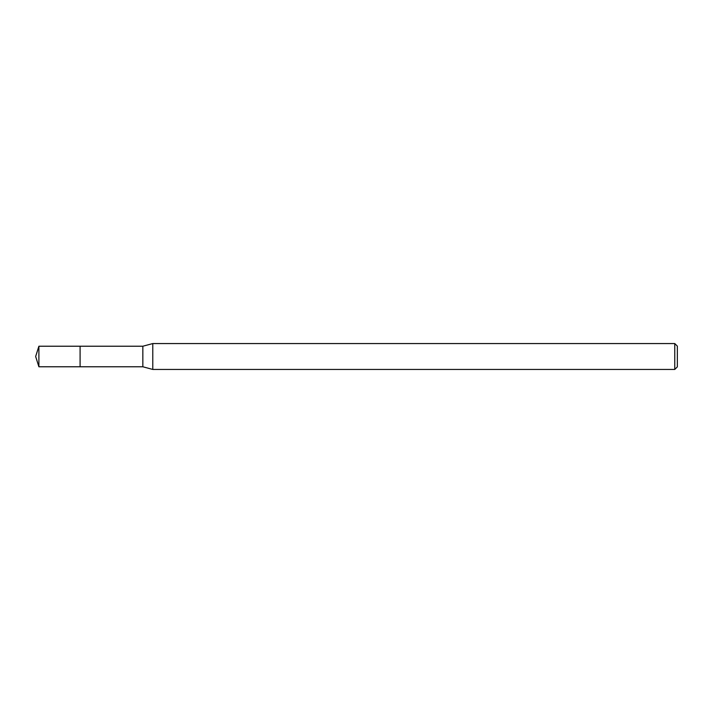 <?xml version="1.0" encoding="UTF-8"?>
<svg xmlns="http://www.w3.org/2000/svg" width="713" height="713" viewBox="0 0 713 713"><rect width="100%" height="100%" fill="white"/><g stroke="black" fill="none" stroke-linecap="round" stroke-linejoin="round"><path stroke-width="1.07" d="M80.088 346.224L38.894 346.224L38.894 366.776L80.088 366.776L80.088 346.224L80.088 366.776L142.841 366.776L142.841 346.224L80.088 346.224M38.894 366.776L35.65 356.5L38.894 346.224M142.841 346.224L152.778 343.559L152.778 369.441L142.841 366.776M152.778 369.441L674.765 369.441L674.765 343.559L152.778 343.559M674.765 343.559L677.35 346.144L677.35 366.856L674.765 369.441"/></g></svg>
